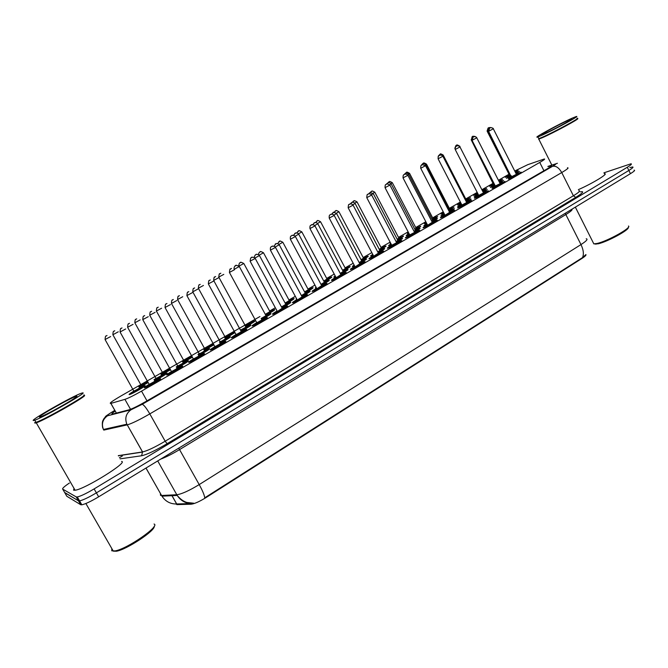 <?xml version="1.0" encoding="UTF-8"?>
<svg xmlns="http://www.w3.org/2000/svg" width="668" height="668" viewBox="0 0 668 668"><rect width="100%" height="100%" fill="white"/><g stroke="black" fill="none" stroke-linecap="round" stroke-linejoin="round"><path stroke-width="1" d="M508.39 179.082L511.605 176.653L520.831 172.202C523.403 171.501 512.515 177.538 508.457 179.057L511.605 176.653C508.365 178.498 507.655 179.107 509.467 178.481C513.483 176.962 523.361 171.292 518.827 173.104L519.545 172.862M492.099 188.443L495.314 185.996L504.574 181.504C507.229 180.786 496.107 186.973 492.091 188.443L495.33 185.988C492.099 187.833 491.372 188.451 493.118 187.858C497.042 186.397 507.087 180.636 502.637 182.397L503.271 182.18M483.498 192.902L488.058 190.964C490.796 190.221 479.424 196.551 475.466 197.987L474.664 198.246C473.796 198.338 475.148 197.386 478.731 195.382L483.507 192.91L459.985 146.968M466.698 202.529L471.274 200.584C474.088 199.807 462.473 206.295 458.557 207.681L457.839 207.915C456.945 208.015 458.298 207.055 461.905 205.026L466.707 202.546L442.901 156.27M449.614 212.315L454.207 210.353C457.112 209.552 445.23 216.207 441.373 217.543L440.721 217.743C439.803 217.851 441.164 216.883 444.805 214.82M432.246 222.26L436.864 220.29C439.853 219.455 427.695 226.285 423.896 227.563L423.328 227.746C422.376 227.855 423.737 226.878 427.42 224.79M414.594 232.372L419.228 230.385C422.31 229.525 409.86 236.53 406.127 237.758L405.626 237.908C404.658 238.033 406.027 237.04 409.734 234.927L414.603 232.397L389.928 185.119M396.633 242.659L401.301 240.655C404.466 239.762 391.715 246.96 388.058 248.12L387.632 248.254C386.63 248.379 388.05 247.344 391.891 245.156M378.372 253.122L383.065 251.101C386.321 250.174 373.253 257.572 369.671 258.666L369.32 258.775C368.293 258.908 369.671 257.89 373.462 255.719M359.793 263.76L364.511 261.722C367.868 260.762 354.466 268.369 350.976 269.396L350.692 269.48C349.64 269.621 351.026 268.586 354.85 266.382M261.447 320.064L266.808 317.676C270.573 316.574 255.552 325.224 252.446 325.934L252.387 325.951C251.302 326.059 252.905 324.865 257.18 322.377M282.163 308.224L287.04 306.086C290.78 304.992 275.884 313.526 272.811 314.227L272.811 314.236C271.651 314.403 273.078 313.317 277.078 310.971M176.377 368.786L182.381 366.106C185.337 365.454 170.273 374.214 167.142 374.948L166.85 375.015C166.148 374.923 167.935 373.604 172.227 371.082M198.229 356.269L204.074 353.664C207.239 352.896 192.192 361.622 189.069 362.348L188.835 362.407C188.034 362.365 189.77 361.079 194.062 358.557M219.689 343.978L225.375 341.448C228.732 340.571 213.71 349.255 210.587 349.982L210.412 350.032C209.51 350.04 211.205 348.788 215.488 346.274M240.756 331.912L246.283 329.449C249.84 328.464 234.819 337.131 231.712 337.849L231.596 337.874C230.602 337.941 232.247 336.722 236.522 334.217M302.086 296.817L306.921 294.705C310.562 293.644 296.066 301.928 292.876 302.721L292.801 302.746C291.674 302.905 293.085 301.836 297.035 299.523M321.659 285.603L326.452 283.516C329.992 282.497 315.88 290.538 312.582 291.415L312.44 291.457C311.338 291.615 312.741 290.555 316.649 288.284M340.889 274.59L345.648 272.527C349.097 271.534 335.344 279.358 331.946 280.309L331.737 280.368C330.66 280.518 332.054 279.474 335.921 277.237M154.116 381.545L160.278 378.789C163.025 378.255 147.929 387.048 144.797 387.791L144.455 387.866C143.845 387.716 145.682 386.371 149.974 383.833M515.671 172.87L519.47 171.292L516.097 173.705M511.371 176.177L506.394 178.331L510.352 175.601M499.388 182.155L503.522 180.41L499.823 183.024M495.071 185.495L490.412 187.499L494.437 184.811C491.289 186.614 490.562 187.224 492.274 186.639L495.03 185.403M483.248 192.401C486.429 190.58 487.172 189.954 485.469 190.539L482.855 191.591L487.323 189.679L483.29 192.493M478.513 194.964L474.171 196.818L478.063 194.079M466.089 201.344L470.865 199.089C471.725 199.006 470.264 200.016 466.489 202.12M461.688 204.592L457.663 206.278L461.229 203.707M449.013 211.146L454.14 208.658C455.025 208.583 453.447 209.66 449.405 211.906M444.571 214.37L440.897 215.906L444.12 213.493M431.645 221.091L437.148 218.378C438.058 218.311 436.354 219.471 432.037 221.851M427.169 224.323L423.846 225.684L426.718 223.454M413.985 231.211L419.871 228.256C420.807 228.206 418.97 229.441 414.377 231.963M409.476 234.426L406.511 235.629C405.66 235.779 406.503 235.094 409.033 233.583M396.024 241.49L402.311 238.301C403.263 238.259 401.301 239.578 396.416 242.25M391.481 244.713L388.893 245.74C388.05 245.899 388.768 245.281 391.047 243.887M379.858 250.492L384.459 248.504C385.428 248.488 383.323 249.89 378.155 252.704M373.17 255.168L370.965 256.019C370.139 256.186 370.74 255.644 372.752 254.383M361.68 260.887L366.314 258.883C367.283 258.892 365.037 260.378 359.568 263.342M354.541 265.797L352.746 266.482C351.936 266.649 352.412 266.173 354.149 265.054M265.989 315.622L270.807 313.501C271.692 313.718 268.636 315.68 261.656 319.387M203.99 351.059L209.552 348.579C209.844 349.205 206.195 351.502 198.605 355.459M182.69 363.25L188.393 360.703C188.426 361.505 184.56 363.91 176.795 367.926M160.996 375.658L166.85 373.045C168.887 372.61 160.195 377.996 154.575 380.626M245.473 327.337L250.742 324.99C251.477 325.316 248.237 327.387 241.023 331.194M224.916 339.094L230.326 336.68C230.852 337.148 227.412 339.327 220.006 343.21M285.795 304.299L290.572 302.195C291.49 302.362 288.609 304.224 281.929 307.781M305.259 293.16L309.994 291.089C310.937 291.206 308.224 292.968 301.852 296.383M296.642 298.796L296.141 298.955L296.375 298.287M324.389 282.222L329.09 280.176C330.05 280.243 327.495 281.913 321.433 285.178M316.29 287.607L315.338 287.941L315.964 286.998M343.193 271.467L347.861 269.438C348.821 269.48 346.425 271.049 340.663 274.164M335.586 276.61L334.2 277.12C333.432 277.287 333.775 276.894 335.219 275.926M138.894 388.3L144.898 385.611C147.461 385.152 132.548 393.828 129.534 394.546L129.191 394.613C128.648 394.454 130.444 393.151 134.569 390.705M515.07 171.676L518.159 170.423L515.454 172.427M510.185 175.216L505.309 177.329L509.183 174.665M498.762 180.928L502.511 179.358L499.171 181.746M494.203 184.343L489.627 186.314L493.819 183.6M482.246 190.305L486.613 188.443L482.647 191.19M477.854 193.67L473.687 195.44L477.42 192.818M465.788 199.866L470.472 197.661L466.172 200.617M461.003 203.264L457.505 204.709L460.578 202.437M449.046 209.451L454.073 207.03L449.43 210.195M443.861 213.008L441.055 214.136L443.46 212.224M432.964 218.453L437.415 216.541C438.275 216.482 436.613 217.609 432.413 219.922M426.434 222.903L424.347 223.705L426.067 222.194M414.728 229.082L420.489 226.21C421.366 226.16 419.579 227.362 415.112 229.817M408.707 232.948L407.363 233.433L408.382 232.339M397.143 239.136L403.288 236.029C404.182 236.004 402.27 237.282 397.527 239.87M390.655 243.152L390.095 243.327L390.421 242.693M381.286 247.97L385.803 246.016C386.714 246.008 384.659 247.36 379.649 250.099M363.492 258.14L368.035 256.161C368.953 256.178 366.765 257.614 361.471 260.487M345.398 268.469L349.974 266.482C350.892 266.515 348.562 268.043 342.976 271.058M327.003 278.982L331.612 276.969C332.522 277.036 330.042 278.656 324.172 281.812M308.299 289.661L312.941 287.632C313.835 287.741 311.196 289.444 305.034 292.751M289.269 300.533L293.953 298.471C294.822 298.629 292.025 300.425 285.57 303.873M269.914 311.589L274.64 309.501C275.475 309.71 272.511 311.605 265.755 315.196M249.966 322.97L254.992 320.724C255.769 320.999 252.638 322.995 245.607 326.71M235.002 332.639L225.099 338.425M213.935 344.805L204.224 350.349M192.459 357.163L182.957 362.49M170.574 369.738L161.305 374.857M148.263 382.539L139.245 387.448M259.961 316.532L121.3 395.765C112.207 401.076 108.725 403.614 110.855 403.397L124.916 399.364C128.298 398.228 133.834 395.481 141.532 391.131L539.744 162.433C544.002 159.953 545.48 158.825 544.195 159.026L527.829 164.645L514.727 171.008M175.943 503.989L176.995 504.607L191.131 504.215C194.497 503.822 199.515 501.584 206.17 497.485L581.92 258.466C585.018 256.462 586.345 255.159 585.894 254.558M509.016 174.223L498.428 180.276M493.335 183.182L481.912 189.712M477.202 192.401L465.755 198.939M460.361 202.02L449.339 208.324M443.243 211.806L432.655 217.851M425.833 221.751L415.705 227.537M408.14 231.863L398.487 237.382M390.137 242.15L380.977 247.385M371.825 252.613L363.183 257.547M353.197 263.259L345.089 267.885M334.242 274.089L326.694 278.397M314.954 285.111L307.99 289.085M295.314 296.333L288.96 299.957M275.333 307.748L269.605 311.021M154.024 379.649L156.663 378.046M176.227 366.907L178.356 365.63M198.02 354.407L199.657 353.439M219.413 342.141L220.565 341.465M240.422 330.101L241.098 329.716M160.771 373.905L163.084 372.51M167.543 370.047L170.048 368.794M182.406 361.505L184.243 360.411M188.702 357.964L192 356.345M203.665 349.331L205.026 348.529M209.485 346.091L213.568 344.145M224.531 337.39L225.433 336.856M229.901 334.434L234.76 332.213M245.039 325.658L245.49 325.391M138.727 386.538L141.532 384.826M146.008 382.355L147.678 381.495M629.857 167.626L632.512 166.967C633.782 167.008 632.571 168.177 628.855 170.465L96.392 492.867C88.685 497.435 83.082 500.107 79.567 500.883L78.482 500.825L64.612 492.45M119.455 457.722L122.378 455.977M193.753 503.213L186.798 502.453C183.282 501.309 180.093 498.971 177.22 495.439L161.957 496.165C165.405 501.317 170.106 503.931 176.051 503.989L191.599 503.53C185.545 503.438 180.752 500.741 177.22 495.439L176.811 494.737C181.729 494.07 189.194 490.679 199.206 484.592C202.546 490.638 204.391 495.046 204.734 497.819L582.538 257.589L585.869 254.6M634.074 170.131C635.36 170.19 634.149 171.367 630.442 173.663L98.655 496.817C90.965 501.392 85.354 504.056 81.83 504.808L80.736 504.741L66.817 496.266L64.754 492.692L78.482 500.825L79.567 500.883C83.082 500.107 88.685 497.435 96.392 492.867L628.855 170.465C632.571 168.177 633.782 167.008 632.512 166.967M603.897 172.837L630.943 163.802C632.212 163.827 630.993 164.979 627.277 167.267L94.121 488.909C86.406 493.468 80.803 496.149 77.296 496.95L76.219 496.909L62.683 489.11C62.149 488.45 64.404 486.413 69.43 483.014M115.205 411.079C111.823 413.417 110.988 414.402 112.683 414.043L128.957 409.835C132.373 408.774 137.934 406.035 145.641 401.643L546.599 169.204C550.833 166.716 552.286 165.547 550.975 165.714L548.019 166.624M628.237 227.396C629.941 229.583 607.529 241.799 598.06 243.837L594.178 243.895M628.488 226.018C632.011 227.579 607.479 241.215 597.067 243.461L593.819 243.87L593.167 242.567M577.361 118.695C581.97 117.51 553.129 133.141 541.99 137.85L538.608 139.153L539.051 138.752L537.707 136.973C531.494 139.019 560.093 123.43 572.242 118.127L575.941 116.641C582.421 114.462 552.561 130.719 540.913 135.704L537.707 136.973M577.311 118.595C579.799 118.445 552.503 133.141 542.057 137.566L539.051 138.752M576.968 118.345C582.696 116.591 553.246 132.606 541.798 137.466L538.767 138.66M604.34 173.722C609.466 173.079 592.942 183.257 578.363 189.654M154.041 524.038C160.587 525.724 127.471 548.804 115.155 550.908L111.756 550.816L111.84 548.612M121.576 461.438C128.715 461.88 84.911 489.193 75.108 490.245L73.563 490.187L74.014 488.341M33.417 420.514C29.45 420.606 73.313 395.74 81.454 393.21L82.59 392.918C88.769 391.54 43.62 417.358 34.761 420.197L33.417 420.514M83.784 395.013C89.896 393.702 46.017 418.928 36.314 422.226L34.644 422.644M83.943 395.423C87.032 395.706 45.7 419.295 36.69 422.326L35.028 422.744M84.051 395.481C90.263 394.17 45.165 420.047 36.272 422.819L34.92 423.12M154.174 526.3C155.736 530.325 126.97 549.463 116.499 551.225L113.284 551.15M112.5 428.155L112.474 427.436M177.07 504.607L172.027 495.681M191.131 504.215L190.756 503.555M206.17 497.485L205.911 497.034M543.936 170.749L539.744 162.433M147.002 400.858L141.532 391.131M130.527 409.309L124.916 399.364M116.391 413.091L110.896 403.38M160.412 493.577L160.52 495.38L161.497 495.489L176.811 494.737L157.715 460.928M586.195 238.752C588.216 239.086 586.479 241.031 580.985 244.58L565.846 214.545L179.558 449.606L199.206 484.592L580.985 244.58C583.481 249.824 583.999 254.157 582.538 257.589M145.966 468.068L161.957 496.165L146.008 468.043M630.442 173.663L627.277 167.267M98.655 496.817L94.121 488.909M80.736 504.741L76.219 496.909M178.782 448.128L179.558 449.606C172.252 453.99 165.973 457.162 160.696 459.116M571.891 209.251C572.726 209.769 570.714 211.539 565.846 214.545L565.337 213.234M114.812 410.386L114.403 410.628C109.026 413.784 106.563 415.554 107.014 415.922L131.003 409.793L142.217 404.29L552.536 166.315C555.809 164.378 556.578 163.652 554.841 164.153L547.902 166.399M114.178 410.753L114.303 410.645C101.645 418.594 107.264 415.362 104.116 418.352L103.006 420.364C102.271 421.658 102.129 423.98 102.571 427.328L103.431 429.474C101.327 423.863 102.672 419.329 107.448 415.855M580.383 191.875C584.558 191.023 583.005 192.86 575.732 197.386L167.117 443.694C155.435 450.566 146.927 454.591 141.599 455.76L120.098 458.849M62.683 489.11L64.754 492.692M567.416 167.802C569.203 167.643 567.307 169.229 561.738 172.553L573.394 195.774C578.922 192.384 580.742 190.681 578.872 190.664M552.536 166.315C555.86 165.631 558.924 167.71 561.738 172.553L149.799 413.893C139.403 419.871 131.888 423.529 127.254 424.865L142.568 451.935C147.327 450.85 154.859 447.276 165.171 441.214L573.394 195.774L575.732 197.386M103.431 429.474L126.862 424.197L127.212 424.873L103.765 430.108M118.294 455.643L142.534 451.944L141.599 455.76M142.217 404.29C143.845 404.85 146.376 408.048 149.799 413.893L165.171 441.214L167.117 443.694M118.353 455.76L142.593 452.069L126.862 424.197C124.632 418.251 126.018 413.45 131.003 409.793M554.841 164.153L557.413 163.276M550.515 166.733L550.123 165.948M139.153 387.298L148.196 382.413M147.244 382.363L140.931 385.962L141.24 385.236L146.542 382.171M141.09 385.185L112.859 334.71M118.286 331.796L112.875 334.751C113.151 329.424 114.136 331.921 113.886 331.236L114.754 330.76M113.811 331.278L114.729 330.777L113.811 331.278M147.753 381.62L138.81 386.688L147.745 381.62M143.52 386.405C142 386.396 128.565 394.087 130.586 393.811C132.039 393.878 145.724 386.029 143.52 386.405M140.297 388.25L134.184 391.523M133.992 391.156L139.579 388.058M110.637 336.555L105.068 339.544M106.98 335.52L106.045 336.029L106.98 335.52M158.892 379.583C157.214 379.633 143.687 387.39 145.858 387.056C147.461 387.064 161.255 379.148 158.892 379.583M155.644 381.445L149.482 384.735M149.29 384.367L154.918 381.244M125.659 328.99L120.056 331.996M121.977 327.93L121.033 328.447L121.977 327.93M161.222 374.715L170.49 369.596M168.72 370.072L162.533 373.612L162.808 372.894L168.035 369.88M162.675 372.836L134.811 322.761M140.155 319.897L134.836 322.803C135.103 317.525 136.08 320.005 135.829 319.329L136.689 318.853M135.754 319.362L136.656 318.878L135.754 319.362M170.123 368.936L160.846 374.038L170.123 368.928M182.89 362.365L192.367 356.996M189.812 358.006L183.733 361.488L183.992 360.778L189.136 357.814M183.875 360.703L156.37 311.029M161.631 308.215L156.387 311.071C156.654 305.844 157.623 308.299 157.372 307.631L158.232 307.155M157.297 307.664L158.182 307.18L157.297 307.664M192.1 356.512L182.481 361.63L192.092 356.512M204.157 350.224L213.777 344.521M210.537 346.149L204.567 349.573L204.8 348.871L209.869 345.957M204.7 348.788L177.538 299.506M182.723 296.734L177.563 299.548C177.93 294.095 178.79 296.934 178.59 296.116L179.4 295.665M178.465 296.174L179.333 295.699L178.465 296.174M213.518 344.454L203.723 349.447L213.217 344.538M225.041 338.309C231.22 335.111 234.151 333.282 233.817 332.839M230.894 334.509L225.024 337.866L225.241 337.181L230.243 334.317M225.149 337.089L198.338 288.192M203.439 285.461L198.354 288.234C198.722 282.823 199.573 285.637 199.373 284.827L200.216 284.368M199.256 284.885L200.108 284.426L199.256 284.885M225.099 337.198L233.566 332.906M154.492 380.476C158.767 378.622 167.351 373.42 165.497 373.821C162.733 374.773 158.942 376.769 154.108 379.791L165.063 373.93M162.332 375.633L156.312 378.848M156.137 378.472L161.623 375.433M133.074 324.339L127.605 327.278M129.483 323.295L128.557 323.805L129.483 323.295M176.719 367.784C183.358 364.436 186.806 362.332 187.065 361.463L176.302 367.041L186.681 361.563M183.959 363.242L178.039 366.398M177.872 366.014L183.266 363.041M155.101 312.348L149.715 315.238M151.569 311.305L150.667 311.797L151.569 311.305M198.955 354.541L204.517 350.875M198.53 355.326C205.034 352.003 208.274 350.007 208.249 349.331L198.087 354.533L207.898 349.422M205.201 351.076L199.365 354.182M199.214 353.781L171.425 303.414M173.254 299.523L172.361 300.007L173.254 299.523M176.728 300.575L171.451 303.456C171.709 298.162 172.686 300.658 172.444 299.974L173.313 299.498M544.854 133.5C533.006 138.735 557.329 125.108 568.418 120.273C581.068 114.587 555.993 128.682 544.854 133.5M39.612 417.032C36.264 417.158 74.006 396.007 76.603 396.274C81.387 395.364 41.566 417.75 39.612 417.032M220.198 341.824L228.748 337.499M226.051 339.127L220.039 342.575L220.273 341.874L225.383 338.935M220.173 341.774L192.735 291.816M194.547 287.958L193.67 288.434L194.547 287.958M219.939 343.093C226.285 339.812 229.324 337.924 229.049 337.415M197.962 289.019L192.76 291.849C193.127 286.33 194.004 289.202 193.795 288.376L194.63 287.916M171.359 372.31L177.88 368.711M181.02 366.891C179.174 367.041 165.889 374.656 168.227 374.222C170.014 374.122 183.541 366.356 181.02 366.891M177.838 368.711L171.768 371.951M171.593 371.567L177.12 368.519M148.271 316.682L142.752 319.638M144.647 315.613L143.72 316.123L144.647 315.613M202.738 354.432C200.734 354.683 187.691 362.156 190.188 361.63C192.142 361.421 205.418 353.798 202.738 354.432M199.615 356.219L193.645 359.401M193.478 359.008L198.914 356.019M170.457 304.591L165.029 307.505M166.9 303.522L165.981 304.024L166.9 303.522M214.987 346.717L211.739 349.264C213.852 348.955 226.886 341.473 224.064 342.2M220.991 343.962L215.113 347.084M214.962 346.675L220.306 343.753M192.234 292.734L186.881 295.598M188.735 291.657L187.833 292.15L188.735 291.657M235.837 335.303L242.108 331.904M235.979 334.685C233.124 336.405 232.097 337.223 232.898 337.131C235.169 336.722 247.962 329.374 244.997 330.192M241.983 331.921L235.929 335.386L236.155 334.676L241.307 331.712M213.61 281.094L208.341 283.908M210.169 280.009L209.284 280.493L210.169 280.009M236.054 334.568L208.366 283.95C208.733 278.356 209.618 281.27 209.41 280.426L210.278 279.959M245.548 326.594C251.56 323.462 254.299 321.734 253.773 321.425M245.248 325.583L250.258 322.869M223.797 274.381L218.762 277.078C219.354 271.45 219.797 274.773 220.006 273.63L220.824 273.204M219.68 273.796L220.515 273.346L219.68 273.796M250.901 323.07L245.381 326.285M245.189 325.708L253.573 321.483M265.697 315.087C271.525 312.023 274.089 310.395 273.379 310.211L270.081 311.639L273.229 310.253M238.668 265.739L239.403 263.134L240.488 262.507C241.282 263.092 238.818 260.912 243.812 263.493L239.035 266.106M239.754 262.9L240.572 262.457L239.754 262.9M265.288 314.327L269.93 311.622L243.837 263.526M270.557 311.822L265.547 314.812M285.512 303.773C291.139 300.792 293.519 299.264 292.651 299.18L292.559 299.214M258.282 254.441L259.368 252.254L260.311 251.744C260.737 252.412 258.892 250.224 263.493 252.788L259.192 255.159M259.476 252.195L260.286 251.752L259.476 252.195M285.119 303.055L289.286 300.567L263.518 252.821M289.879 300.767L285.378 303.522M304.984 292.651C310.395 289.762 312.599 288.325 311.605 288.342L311.555 288.359M277.671 243.519L279.683 241.223C280.109 241.883 278.28 239.72 282.84 242.259L278.999 244.396M278.857 241.666L279.658 241.231L278.857 241.666M304.608 291.949L308.315 289.695L282.856 242.3M308.875 289.904L304.858 292.409M240.68 330.101L249.231 325.784M246.542 327.395L240.772 330.735M240.756 329.984L245.874 327.195M218.82 277.663L213.668 280.418M215.455 276.602L214.595 277.07L215.455 276.602M240.956 331.077C247.135 327.863 249.974 326.067 249.481 325.708M215.614 276.527L214.72 277.011C214.921 277.838 214.061 274.982 213.693 280.46L240.722 330.643M266.666 315.872L261.43 318.978M261.163 318.477L266.014 315.672L239.328 266.549M235.996 265.446L235.153 265.906L235.996 265.446M261.589 319.279C267.584 316.131 270.231 314.444 269.555 314.21M234.142 269.045C233.499 267.584 235.654 264.87 235.328 265.822C237.031 266.089 233.708 263.927 239.303 266.507L234.309 269.237M281.871 307.681C287.657 304.616 290.121 303.03 289.269 302.913L289.135 302.963M286.43 304.541L281.729 307.414M281.47 306.929L285.82 304.332L259.468 255.585M256.17 254.491L255.343 254.942L256.17 254.491M254.149 257.355L255.176 255.042L256.211 254.475C255.193 253.84 260.094 254.809 259.451 255.543L254.951 258.023M301.802 296.275C307.363 293.31 309.651 291.824 308.649 291.816L308.566 291.841M305.861 293.411L301.66 296.024M301.41 295.557L305.276 293.202L279.266 244.805M276.001 243.72L275.183 244.162L276.001 243.72M273.972 246.141L276.026 243.711C274.924 243.595 278.406 243.152 279.241 244.772L275.233 247.001M256.679 322.811C253.807 324.539 252.796 325.341 253.673 325.216C256.094 324.715 268.653 317.5 265.555 318.394M262.591 320.097L256.654 323.504L256.854 322.811L261.931 319.889M234.602 269.663L229.408 272.435M231.211 268.578L230.351 269.045L231.211 268.578M256.771 322.686L229.433 272.477C230.009 266.624 230.468 270.056 230.685 268.878L231.529 268.436M273.888 314.194C272.444 314.411 273.488 313.401 277.011 311.154C274.114 312.891 273.129 313.676 274.072 313.509C276.635 312.916 288.977 305.835 285.745 306.812L285.553 306.871M282.84 308.482L276.953 311.764L282.197 308.274L255.243 258.466M277.103 311.021L250.116 261.213L250.667 258.048L251.903 257.347C250.492 256.846 255.585 257.456 255.226 258.433L250.091 261.171M251.878 257.347L251.034 257.806L251.878 257.347M305.694 295.824L306.22 295.64M293.87 302.713C292.45 302.921 293.486 301.919 296.976 299.707C294.054 301.452 293.102 302.22 294.112 302.011C296.817 301.335 308.933 294.379 305.577 295.44L305.443 295.481M302.721 297.076L296.918 300.308L302.111 296.859L275.508 247.436M270.456 250.133L270.406 250.108C270.239 247.953 270.515 246.851 271.233 246.834L272.218 246.3C271.183 245.657 276.16 246.667 275.492 247.394L270.456 250.133M272.177 246.317L271.342 246.768L272.177 246.317M297.06 299.573L270.423 250.141M324.122 281.712C329.316 278.923 331.353 277.579 330.226 277.688L327.145 279.04M296.776 232.898L298.746 230.877C299.047 231.47 297.627 229.441 301.861 231.913L298.396 233.85M297.92 231.32L298.705 230.894L297.92 231.32M323.755 281.036L327.019 279.007L301.878 231.946M327.545 279.224L323.997 281.487M342.926 270.966C347.903 268.277 349.773 267.025 348.546 267.208L345.531 268.536L348.621 267.192M315.572 222.469L317.467 220.707C317.768 221.3 316.365 219.288 320.556 221.743L317.584 223.413M316.657 221.15L317.425 220.732L316.657 221.15M342.575 270.298L345.414 268.494L320.573 221.776M345.907 268.72L342.809 270.749M361.421 260.395C366.173 257.806 367.884 256.646 366.565 256.904L366.699 256.863M334.058 212.29L335.887 210.712C336.188 211.297 334.793 209.293 338.943 211.739L336.388 213.192M335.085 211.146L335.837 210.737L335.085 211.146M361.071 259.743L363.501 258.157L338.96 211.773M363.968 258.391L361.304 260.186M379.599 250.007C384.125 247.527 385.686 246.45 384.284 246.776L384.476 246.709M352.228 202.346L353.998 200.884C354.291 201.46 352.913 199.473 357.029 201.895L354.875 203.13M353.205 201.31L353.948 200.901L353.205 201.31M379.257 249.356L381.294 247.987L357.046 201.928M381.729 248.229L379.491 249.79M397.485 239.787C401.777 237.416 403.188 236.422 401.71 236.806L398.888 238.05L401.735 236.789M398.854 238.075L397.376 239.57M370.072 192.626L371.809 191.207C372.101 191.783 370.74 189.812 374.823 192.217L373.053 193.244M371.024 191.632L371.759 191.232L371.024 191.632M415.07 229.725C419.128 227.471 420.397 226.561 418.861 226.995L416.097 228.214L418.886 226.978M387.607 183.09L389.335 181.696C389.628 182.264 388.283 180.31 392.325 182.698L390.93 183.525M388.559 182.113L389.285 181.721L388.559 182.113M416.389 228.406L414.962 229.516M327.704 280.902L327.679 280.911C328.831 280.819 326.719 282.205 321.375 285.077M324.957 282.481L321.25 284.835M320.999 284.376L324.406 282.255L298.721 234.218M295.481 233.14L294.68 233.575L295.481 233.14M293.502 235.219L295.523 233.124C294.638 232.74 298.496 232.898 298.696 234.184L295.147 236.163M335.052 276.828L335.478 276.418M346.425 270.181L343.344 271.517L346.458 270.173C347.661 270.006 345.732 271.3 340.613 274.072M343.728 271.726L340.496 273.838M340.246 273.379L343.21 271.492L317.834 223.813M314.628 222.745L313.843 223.17L314.628 222.745M312.724 224.565L314.661 222.728C313.576 222.611 316.983 222.177 317.818 223.78L314.72 225.525M354.457 265.639L354.232 265.213L353.623 266.165M359.518 263.25C364.402 260.595 366.173 259.384 364.828 259.635L364.928 259.601M362.181 261.155L359.401 263.025M359.159 262.574L361.697 260.921L336.639 213.576M333.449 212.516L332.672 212.942L333.449 212.516M331.62 214.144L333.491 212.507C332.831 211.848 333.875 212.19 336.614 213.543L333.95 215.063M371.842 255.727L373.02 254.884M378.105 252.613C382.747 250.066 384.351 248.955 382.931 249.273L383.073 249.222M371.851 255.727L372.827 254.516C371.659 255.31 371.542 255.56 372.468 255.268L373.095 255.026M380.326 250.767L377.988 252.395M377.746 251.945L379.875 250.517L355.117 203.523M351.952 202.471L351.193 202.88L351.952 202.471M350.191 203.965L352.011 202.437C351.527 201.669 355.91 203.08 355.1 203.489L352.729 204.842M396.366 242.158C400.775 239.72 402.228 238.701 400.725 239.077L400.742 239.069M389.77 245.44L391.114 244.012C389.603 244.997 389.377 245.315 390.438 244.972L391.415 244.588M397.802 240.388L396.258 241.941M370.147 192.584L369.404 192.994L370.147 192.584M368.419 194.021L370.164 192.584L373.27 193.595L371.425 194.664M409.092 233.7C407.246 234.852 406.921 235.236 408.115 234.844L409.417 234.318M415.713 230.493L414.218 231.654M388.041 182.865L387.306 183.266L388.041 182.865M414.327 231.871C418.494 229.558 419.796 228.615 418.235 229.049L415.429 230.276M386.329 184.276L388.108 182.832C387.674 182.072 391.966 183.5 391.147 183.867L389.686 184.727M316.448 289.06L322.494 285.837M313.35 291.148C312.474 291.256 313.551 290.363 316.59 288.459C313.651 290.204 312.716 290.964 313.801 290.722C316.632 289.954 328.539 283.123 325.057 284.259L324.99 284.284M322.252 285.871L316.523 289.052L321.684 285.645L295.423 236.589M316.674 288.325L290.38 239.278C290.188 237.115 290.471 236.013 291.231 235.963L292.158 235.462C291.064 234.827 296.091 235.846 295.398 236.547L290.363 239.236M292.116 235.487L291.298 235.929L292.116 235.487M344.204 273.279L341.064 274.64L344.204 273.279C347.803 272.068 336.104 278.781 333.14 279.625C331.988 279.9 332.898 279.166 335.862 277.412M341.448 274.857L335.795 277.997L340.914 274.631L314.987 225.934M335.937 277.278L309.985 228.598C309.793 226.452 310.086 225.358 310.862 225.3L311.722 224.84C310.336 224.39 315.212 224.865 314.962 225.901L309.96 228.556M311.705 224.84L310.904 225.275L311.705 224.84M351.535 269.196L351.585 269.146C350.541 269.454 351.61 268.578 354.8 266.549C351.811 268.311 350.925 269.037 352.145 268.72C355.234 267.801 366.724 261.205 363.025 262.482L359.96 263.818L363.083 262.466M360.311 264.035L354.725 267.125L359.81 263.802L334.209 215.463M354.867 266.415L329.24 218.102C329.057 215.981 329.357 214.887 330.134 214.829L330.994 214.37C329.925 214.228 333.432 213.818 334.184 215.43L329.224 218.069M330.961 214.378L330.167 214.812L330.961 214.378M370.172 258.491L370.214 258.458C369.179 258.75 370.247 257.881 373.412 255.877C370.406 257.648 369.538 258.357 370.824 258.007C374.038 257.005 385.327 250.525 381.52 251.878M378.856 253.406L373.329 256.445L378.389 253.155L353.105 205.176M373.479 255.744L348.17 207.79C348.329 205.118 348.629 204.032 349.072 204.533L349.932 204.074C348.963 203.715 352.838 203.84 353.08 205.143L348.153 207.756M349.873 204.099L349.097 204.525L349.873 204.099M388.5 247.962L388.517 247.945C387.498 248.22 388.567 247.369 391.715 245.381C388.676 247.16 387.832 247.861 389.194 247.477C392.517 246.4 403.614 240.029 399.698 241.44L399.898 241.382M397.084 242.943L392.041 245.548M391.765 245.256L396.65 242.684L371.675 195.064M366.916 197.594L366.757 197.628C366.949 195.006 367.25 193.92 367.684 194.421L368.536 193.962C368.035 193.186 372.485 194.622 371.659 195.031L366.916 197.594M409.476 235.704L410.027 235.386M417.575 231.186L417.6 231.178C421.591 229.709 410.678 235.971 407.238 237.115C405.818 237.541 406.645 236.856 409.709 235.069C406.57 237.031 405.509 237.883 406.52 237.616M414.661 232.506L409.818 235.37M410.043 235.228L409.601 235.629L409.801 235.052L385.06 187.7C384.968 183.266 386.405 184.852 385.979 184.485L386.797 184.042C386.154 183.383 387.189 183.733 389.912 185.086L385.044 187.666M386.755 184.059L386.004 184.468L386.755 184.059M425.207 223.421L426.134 222.319C424.99 223.079 424.94 223.279 425.984 222.92L426.368 222.77M432.363 219.839C436.196 217.693 437.315 216.866 435.736 217.342L433.031 218.536L435.761 217.325M404.85 173.738L406.578 172.336C406.87 172.895 405.534 170.958 409.551 173.329L408.507 173.956M432.029 219.188L432.973 218.461L409.559 173.354M433.307 218.728L432.254 219.622M441.915 213.844L443.519 212.332C441.748 213.434 441.49 213.768 442.742 213.334L443.811 212.892M449.38 210.103C452.979 208.082 453.964 207.322 452.345 207.84L449.689 209.017L449.272 209.886M421.784 164.604L423.545 163.126C423.829 163.685 422.51 161.756 426.493 164.111L425.8 164.537M422.786 163.526L423.487 163.151L422.786 163.526M458.357 204.425L460.628 202.529C458.265 203.94 457.805 204.391 459.242 203.899L460.953 203.164M466.13 200.525C469.487 198.621 470.339 197.945 468.694 198.488L466.089 199.648L466.014 200.3M438.358 155.936L440.245 154.058C440.529 154.609 439.218 152.696 443.176 155.034L442.817 155.277M474.539 195.156L477.461 192.91C474.547 194.588 473.888 195.156 475.482 194.605L477.804 193.578M482.605 191.106C485.728 189.32 486.454 188.71 484.784 189.286L482.221 190.313M454.858 148.229L455.927 145.532L456.678 145.131C456.962 145.682 455.668 143.779 459.592 146.1L459.551 146.158M455.935 145.532L456.611 145.165L455.935 145.532M493.594 183.692C490.496 185.453 489.786 186.046 491.464 185.462L494.153 184.259M499.13 181.654C501.76 180.109 502.261 179.634 500.624 180.226L501.284 179.993M494.044 184.034L493.401 184.209L471.157 139.729M471.433 139.637L472.117 136.748L472.785 136.381L472.126 136.74C473.637 136.631 470.915 135.963 474.915 136.414M509.35 174.682C506.177 176.486 505.459 177.078 507.204 176.461L510.143 175.133M515.404 172.336C517.508 171.066 517.784 170.724 516.222 171.3L516.247 171.292M510.035 174.924L509.083 175.233L509.818 174.498M509.225 174.632L506.16 177.045M487.673 130.811L487.089 131.062M509.258 174.707L487.097 131.087L488.049 128.097L488.709 127.738L488.058 128.089C489.586 127.646 487.314 127.738 490.245 127.521M431.987 221.759C435.912 219.563 437.064 218.703 435.452 219.188L432.705 220.39L435.478 219.171M424.714 225.392L426.777 223.555C424.614 224.874 424.188 225.316 425.499 224.891L427.119 224.214M432.973 220.607L431.879 221.542M405.643 173.304L404.917 173.697L405.643 173.304M403.931 174.724L405.71 173.279C404.833 172.912 408.549 173.07 408.724 174.298L407.639 174.949M449.355 211.814C453.038 209.744 454.048 208.959 452.395 209.485L449.865 210.913M441.765 215.614L444.17 213.593C441.698 215.063 441.172 215.564 442.6 215.096L444.521 214.269M449.956 210.879L449.238 211.589M422.953 163.902L422.243 164.295L422.953 163.902M421.216 165.397L423.019 163.877C423.545 163.418 424.539 163.76 426.017 164.887L425.299 165.338M458.649 206.262C457.538 206.345 458.415 205.519 461.279 203.798C458.507 205.418 457.889 205.969 459.425 205.452L461.638 204.492M466.665 201.31L466.322 201.794M439.987 154.65L439.285 155.034L439.987 154.65M466.439 202.028C469.871 200.074 470.748 199.381 469.061 199.932M438.125 156.546L440.062 154.617C439.586 153.882 443.811 155.218 443.034 155.619L442.659 155.878M475.031 196.526L478.104 194.163C475.048 195.924 474.347 196.526 475.983 195.966L478.472 194.872M456.745 145.549L456.052 145.925L456.745 145.549M454.958 148.68L456.044 145.933L456.82 145.515C456.419 144.772 460.553 146.133 459.776 146.509L459.734 146.568M499.781 182.932C502.72 181.228 503.33 180.686 501.61 181.287L502.261 181.061M494.913 185.178L494.253 185.353L494.687 184.727M473.236 136.598L472.56 136.965L473.236 136.598M516.047 173.605C518.735 172.035 519.22 171.559 517.5 172.185L518.226 171.935M510.461 175.651C507.254 177.471 506.536 178.072 508.315 177.454L511.321 176.093M511.212 175.876L510.227 176.202L510.995 175.442M488.417 130.911L487.807 131.17L488.792 128.147L491.03 127.563M510.369 175.575L487.824 131.195M435.152 221.108L432.371 222.327L435.177 221.091C439.26 219.563 428.53 225.726 424.99 226.936C423.504 227.387 424.305 226.719 427.403 224.924L424.205 227.446M432.622 222.561L427.278 225.483L432.263 222.285L407.881 175.342M427.428 224.807L403.038 177.905C402.963 173.505 404.382 175.083 403.973 174.707L404.8 174.264C404.307 173.496 408.682 174.907 407.864 175.308L403.021 177.872M404.724 174.298L403.99 174.699L404.724 174.298M441.606 217.451L444.796 214.954C441.682 216.758 440.897 217.417 442.45 216.925C446.09 215.647 456.636 209.593 452.445 211.188M449.956 212.616L444.671 215.505L449.622 212.332L425.541 165.722M420.94 168.169L420.698 168.244C420.648 163.902 422.084 165.455 421.658 165.096L422.452 164.67L425.524 165.697L420.94 168.169M444.813 214.837L420.715 168.269M458.716 207.623L461.914 205.143C458.766 206.955 457.998 207.598 459.617 207.072C463.358 205.736 473.729 199.774 469.445 201.435M466.999 202.838L461.972 205.46M462.281 205.251L461.763 205.694L461.964 205.126L438.099 158.8C438.041 154.467 439.494 155.986 439.051 155.644L439.853 155.218C438.901 154.884 442.642 154.968 442.892 156.237L438.091 158.775M439.786 155.243L439.068 155.636L439.786 155.243M475.541 197.953L478.747 195.49C475.566 197.31 474.823 197.945 476.501 197.386C480.342 195.983 490.546 190.129 486.179 191.841L486.738 191.649M483.766 193.219L478.589 196.041L478.781 195.482L455.192 149.457M455.476 149.365L455.2 149.49C455.15 145.181 456.611 146.676 456.169 146.342L456.962 145.916C456.528 145.156 460.77 146.551 459.968 146.935L455.476 149.365M500.265 183.758L495.138 186.539L495.33 185.988L472.009 140.297M472.326 140.188L472.994 137.199L473.779 136.781C472.869 136.364 476.718 136.664 476.777 137.783L472.326 140.188M473.704 136.815L473.011 137.191L473.704 136.815M516.498 174.448L511.412 177.195L488.567 131.279M488.901 131.153L489.56 128.198L490.337 127.78C489.903 127.037 494.095 128.39 493.31 128.782L488.901 131.153M176.995 504.607L171.952 495.689M116.349 413.1L110.855 403.397M81.83 504.808L77.296 496.95M118.887 455.551L118.445 455.943M114.796 410.361L114.303 410.645M551.209 166.173L550.975 165.714M143.052 386.521C139.729 387.54 127.905 394.713 130.435 393.936L130.519 394.195M134.093 391.598L105.093 339.586C105.369 334.134 106.379 336.689 106.128 335.996L107.014 335.503M158.408 379.708C154.567 380.927 142.935 388.166 145.699 387.189L145.783 387.44M149.398 384.81L120.081 332.046C120.349 326.518 121.376 329.115 121.117 328.406L122.01 327.913M156.237 378.906L127.621 327.32C127.897 321.918 128.891 324.456 128.64 323.763L129.517 323.279M177.98 366.448L149.741 315.279C150.008 309.935 150.993 312.449 150.743 311.756L151.611 311.28M596.031 244.204L594.946 243.853M575.357 207.138L593.819 243.87M538.775 139.103L551.835 165.079M543.552 134.043L544.988 133.425C552.778 130.135 574.121 118.553 571.198 119.338L570.288 120.198M74.616 398.203L76.21 396.541C79.759 395.782 55.093 410.419 42.351 416.08M34.761 420.197L35.997 422.343M36.272 422.819L75.108 490.245M85.871 503.505L113.301 551.15M116.499 551.225L115.155 550.908M180.577 367.008C176.769 368.235 165.305 375.274 168.052 374.389L168.119 374.606M171.701 372.001L142.777 319.68C143.044 314.21 144.054 316.782 143.804 316.081L144.689 315.588M202.346 354.541C196.534 356.77 187.908 362.415 189.988 361.831L190.038 362.014M193.595 359.442L165.054 307.547C165.313 302.128 166.315 304.683 166.065 303.982L166.942 303.497M223.713 342.3C218.152 344.412 209.193 350.141 211.514 349.531L211.547 349.656M215.088 347.101L186.906 295.64C187.282 289.995 188.176 292.935 187.967 292.083L188.802 291.624M244.697 330.276L234.326 335.703L232.656 337.524M218.787 277.111L245.356 325.825M266.173 315.672L269.354 314.269M265.305 318.469L255.435 323.562C253.239 325.116 252.554 325.8 253.381 325.608M330.243 277.688L327.145 279.032M374.84 192.25L398.804 237.983M392.341 182.723L416.022 228.139M373.287 193.628L397.744 240.288M407.388 235.336L409.092 233.691M391.164 183.9L415.329 230.226M332.789 280.343C331.42 280.51 332.447 279.533 335.862 277.404M378.531 253.172L381.645 251.828M366.774 197.661L391.824 245.365L391.623 245.949L392.041 245.557M426.51 164.136L449.647 208.925M452.37 207.823L449.698 209.017M469.22 198.312L466.097 199.64M443.185 155.059L466.064 199.548M485.377 189.086L482.254 190.413M493.585 183.692L490.471 186.03M516.948 171.05L516.272 171.275M408.741 174.331L432.622 220.331M449.714 210.662L452.42 209.468M426.034 164.912L449.639 210.595M466.581 201.344L469.086 199.916M443.051 155.652L466.381 201.018M469.571 199.757L469.136 199.899M482.897 191.674L486.045 190.338M491.272 187.215L494.437 184.819L471.591 140.029L472.543 136.965C473.846 136.907 471.717 136.08 475.407 136.631M507.254 178.047L510.41 175.667M449.723 212.382L452.47 211.18M466.79 202.604L469.47 201.419M476.785 137.817L500.04 183.441M493.326 128.807L516.306 174.114"/></g></svg>
